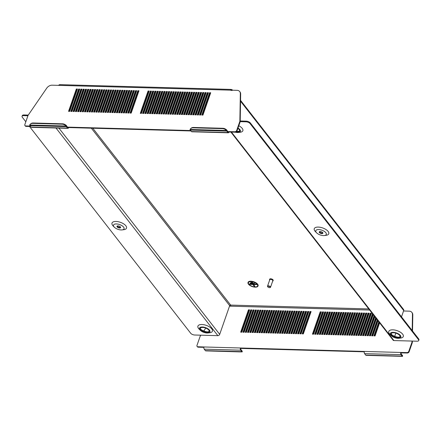 <?xml version="1.0" encoding="UTF-8"?>
<svg xmlns="http://www.w3.org/2000/svg" width="441" height="441" viewBox="0 0 441 441"><rect width="100%" height="100%" fill="white"/><g stroke="black" fill="none" stroke-linecap="round" stroke-linejoin="round"><path stroke-width="0.66" d="M400.136 336.533A4.774 2.161 19.2 0 1 397.81 337.222A4.774 2.161 19.2 0 1 391.244 333.435M397.578 337.894A4.774 2.161 19.2 0 1 392.859 336.406A4.774 2.161 19.2 0 1 391.062 333.749A4.774 2.161 19.2 0 1 393.565 332.746A4.774 2.161 19.2 0 1 398.284 334.234A4.774 2.161 19.2 0 1 400.081 336.891A4.774 2.161 19.2 0 1 397.578 337.894M398.234 337.222A7.425 3.363 19.2 0 1 392.303 335.154M393.234 332.321A5.568 2.519 19.2 0 1 400.075 335.132A5.568 2.519 19.2 0 1 398.885 338.28A5.568 2.519 19.2 0 1 397.914 338.324A5.568 2.519 19.2 0 1 391.139 335.584A5.568 2.519 19.2 0 1 393.234 332.321M391.139 335.584L389.916 334.344A7.69 3.484 19.2 0 1 392.81 329.835A7.69 3.484 19.2 0 1 402.258 333.716A7.69 3.484 19.2 0 1 400.61 338.071L398.885 338.28M319.493 231.657A1.935 0.876 -160.8 0 0 322.095 232.947A1.935 0.876 -160.8 0 0 322.84 232.82M321.864 233.62A1.935 0.876 -160.8 0 0 322.878 233.212A1.935 0.876 -160.8 0 0 322.151 232.131A1.935 0.876 -160.8 0 0 320.238 231.531A1.935 0.876 -160.8 0 0 319.218 231.938A1.935 0.876 -160.8 0 0 319.951 233.013A1.935 0.876 -160.8 0 0 321.864 233.62M318.711 229.574A5.568 2.519 -160.8 0 0 316.616 232.837A5.568 2.519 -160.8 0 0 323.391 235.577A5.568 2.519 -160.8 0 0 324.356 235.533A5.568 2.519 -160.8 0 0 325.552 232.385A5.568 2.519 -160.8 0 0 318.711 229.574M316.616 232.837L315.392 231.597A7.69 3.484 19.2 0 1 318.286 227.087A7.69 3.484 19.2 0 1 327.735 230.968A7.69 3.484 19.2 0 1 326.086 235.323L324.356 235.533M236.756 131.368A4.774 2.161 -160.8 0 0 237.374 131.412A4.774 2.161 -160.8 0 0 239.7 130.723M236.051 131.975A4.774 2.161 -160.8 0 0 237.142 132.085A4.774 2.161 -160.8 0 0 239.645 131.082A4.774 2.161 -160.8 0 0 237.87 128.436M235.301 132.19A5.568 2.519 -160.8 0 0 237.473 132.509A5.568 2.519 -160.8 0 0 238.443 132.471A5.568 2.519 -160.8 0 0 237.997 128.061M200.368 328.121A4.774 2.161 -160.8 0 0 206.939 331.908A4.774 2.161 -160.8 0 0 209.26 331.219M202.695 327.431A4.774 2.161 -160.8 0 0 200.192 328.435A4.774 2.161 -160.8 0 0 201.989 331.092A4.774 2.161 -160.8 0 0 206.702 332.58A4.774 2.161 -160.8 0 0 209.205 331.577A4.774 2.161 -160.8 0 0 207.408 328.92A4.774 2.161 -160.8 0 0 202.695 327.431M207.364 331.908A7.425 3.363 19.2 0 1 201.432 329.84M207.038 333.005A5.568 2.519 -160.8 0 0 208.009 332.966A5.568 2.519 -160.8 0 0 209.199 329.813A5.568 2.519 -160.8 0 0 202.358 327.007A5.568 2.519 -160.8 0 0 200.264 330.27A5.568 2.519 -160.8 0 0 207.038 333.005M200.264 330.27L199.045 329.03A7.69 3.484 19.2 0 1 201.934 324.521A7.69 3.484 19.2 0 1 211.382 328.402A7.69 3.484 19.2 0 1 209.734 332.757L208.009 332.966M120.575 227.192A1.935 0.876 19.2 0 1 119.831 227.313A1.935 0.876 19.2 0 1 117.229 226.024M117.973 225.897A1.935 0.876 19.2 0 1 119.886 226.503A1.935 0.876 19.2 0 1 120.614 227.578A1.935 0.876 19.2 0 1 119.599 227.986A1.935 0.876 19.2 0 1 117.686 227.385A1.935 0.876 19.2 0 1 116.959 226.305A1.935 0.876 19.2 0 1 117.973 225.897M121.126 229.943A5.568 2.519 19.2 0 1 114.351 227.209A5.568 2.519 19.2 0 1 116.446 223.94A5.568 2.519 19.2 0 1 123.287 226.751A5.568 2.519 19.2 0 1 122.096 229.904A5.568 2.519 19.2 0 1 121.126 229.943M114.351 227.209L113.133 225.968A7.69 3.484 19.2 0 1 116.022 221.459A7.69 3.484 19.2 0 1 125.47 225.34A7.69 3.484 19.2 0 1 123.822 229.689L122.096 229.904M226.977 130.42L228.113 131.881A0.794 0.408 91.6 0 0 228.322 132.008A0.794 0.408 91.6 0 0 228.681 131.639L229.017 132.068A1.593 0.816 91.6 0 1 228.3 132.802A1.593 0.816 91.6 0 1 227.881 132.548L191.438 131.534L190.297 130.078A1.593 0.816 -88.4 0 1 190.027 129.472A5.303 4.019 -134.7 0 1 190.556 128.766A5.303 4.019 -134.7 0 1 193.136 127.829L222.512 128.645L222.881 128.281A5.303 4.019 45.3 0 1 226.839 130.117A0.794 0.408 91.6 0 0 226.977 130.42M226.839 130.117L226.47 130.486A1.593 0.816 91.6 0 0 226.746 131.093L227.881 132.548M33.152 122.995L32.783 123.364A5.303 4.019 -134.7 0 0 30.203 124.301L30.572 123.938A5.303 4.019 45.3 0 1 33.152 122.995L62.528 123.816A5.303 4.019 45.3 0 1 66.486 125.652A0.794 0.408 91.6 0 0 66.624 125.955L67.76 127.416A0.794 0.408 91.6 0 0 67.969 127.543A0.794 0.408 91.6 0 0 68.327 127.173L68.675 127.559L190.992 130.966M66.486 125.652L66.117 126.021A1.593 0.816 91.6 0 0 66.393 126.628L67.528 128.083A1.593 0.816 91.6 0 0 67.947 128.337A1.593 0.816 91.6 0 0 68.664 127.603L68.675 127.559M67.947 128.337L31.504 127.322A1.593 0.816 -88.4 0 1 31.085 127.069L29.944 125.613A1.593 0.816 -88.4 0 1 29.674 125.007A5.303 4.019 -134.7 0 1 30.203 124.301M143.055 113.425L150.684 91.508L151.346 91.524M140.778 113.359L148.408 91.441L149.069 91.463M145.332 113.486L152.966 91.568L153.622 91.59M147.608 113.552L155.243 91.634L155.899 91.651M149.885 113.613L157.52 91.695L158.181 91.717M152.167 113.679L159.796 91.761L160.458 91.778M154.444 113.739L162.073 91.822L162.735 91.844M156.72 113.806L164.35 91.888L165.011 91.904M158.997 113.866L166.632 91.949L167.288 91.971M161.274 113.932L168.909 92.015L169.57 92.031M163.556 113.993L171.185 92.081L171.847 92.097M165.833 114.059L173.462 92.141L174.123 92.158M168.109 114.12L175.739 92.208L176.4 92.224M170.386 114.186L178.021 92.268L178.677 92.285M172.663 114.247L180.297 92.334L180.959 92.351M174.939 114.313L182.574 92.395L183.236 92.412M177.221 114.373L184.851 92.461L185.512 92.478M179.498 114.439L187.127 92.522L187.789 92.538M181.775 114.5L189.41 92.588L190.065 92.604M184.051 114.566L191.686 92.649L192.348 92.665M186.328 114.627L193.963 92.715L194.624 92.731M188.61 114.693L196.239 92.775L196.901 92.792M190.887 114.759L198.516 92.842L199.178 92.858M193.164 114.82L200.798 92.902L201.454 92.919M195.44 114.886L203.075 92.968L203.736 92.985M197.717 114.947L205.352 93.029L206.013 93.045M199.999 115.013L207.628 93.095L208.29 93.112M202.276 115.073L209.905 93.156L210.566 93.172M77.318 89.462L76.657 89.446L69.028 111.364M79.595 89.529L78.939 89.512L71.304 111.424M81.877 89.589L81.216 89.573L73.581 111.49M84.154 89.655L83.492 89.639L75.858 111.551M86.43 89.716L85.769 89.699L78.14 111.617M88.707 89.782L88.046 89.766L80.416 111.678M90.984 89.843L90.328 89.826L82.693 111.744M93.266 89.909L92.604 89.892L84.97 111.81M95.543 89.97L94.881 89.953L87.246 111.871M97.819 90.036L97.158 90.019L89.529 111.937M100.096 90.096L99.434 90.08L91.805 111.997M102.373 90.162L101.717 90.146L94.082 112.064M104.655 90.223L103.993 90.207L96.359 112.124M106.931 90.289L106.27 90.273L98.635 112.19M109.208 90.35L108.547 90.333L100.917 112.251M111.485 90.416L110.823 90.399L103.194 112.317M113.761 90.477L113.105 90.46L105.471 112.378M116.038 90.543L115.382 90.526L107.747 112.444M118.32 90.603L117.659 90.587L110.024 112.505M120.597 90.67L119.935 90.653L112.306 112.571M122.874 90.73L122.212 90.714L114.583 112.631M125.15 90.796L124.494 90.78L116.859 112.698M127.427 90.857L126.771 90.84L119.136 112.758M129.709 90.923L129.048 90.907L121.413 112.824M131.986 90.984L131.324 90.967L123.695 112.885M134.262 91.05L133.601 91.033L125.972 112.951M136.539 91.116L135.883 91.094L128.248 113.012M138.816 91.177L138.16 91.16L130.525 113.078M30.638 126.501L26.085 126.374A1.593 1.163 142.1 0 1 25.297 126.01L24.961 125.58A1.593 1.163 -37.9 0 0 25.749 125.944L26.085 126.374M239.7 91.541L240.036 91.971A5.303 3.875 142.1 0 1 240.665 93.972L240.328 93.542A5.303 3.875 -37.9 0 0 239.7 91.541A5.303 3.875 -37.9 0 0 237.076 90.339L230.593 90.157A1.593 0.816 91.6 0 1 230.715 89.87L230.99 90.444M237.015 130.894A1.593 1.163 142.1 0 1 235.18 132.195L234.844 131.765A1.593 1.163 -37.9 0 0 236.679 130.464L237.015 130.894L240.202 121.738L240.665 93.972M235.18 132.195L229.028 132.024M128.91 113.028L136.688 90.697L135.547 90.664L127.769 113.001L128.91 113.028M124.351 112.902L132.129 90.57L130.994 90.537L123.215 112.874L124.351 112.902M119.798 112.775L127.576 90.444L126.435 90.411L118.657 112.747L119.798 112.775M115.244 112.648L123.017 90.317L121.881 90.284L114.103 112.62L115.244 112.648M110.685 112.521L118.464 90.19L117.323 90.157L109.55 112.494L110.685 112.521M106.132 112.394L113.91 90.063L112.769 90.03L104.991 112.367L106.132 112.394M101.573 112.268L109.351 89.936L108.216 89.903L100.438 112.24L101.573 112.268M97.02 112.141L104.798 89.81L103.657 89.777L95.879 112.113L97.02 112.141M92.467 112.014L100.239 89.683L99.104 89.65L91.326 111.986L92.467 112.014M87.908 111.887L95.686 89.556L94.545 89.523L86.772 111.86L87.908 111.887M83.355 111.76L91.133 89.429L89.992 89.396L82.213 111.733L83.355 111.76M78.796 111.634L86.574 89.303L85.438 89.269L77.66 111.606L78.796 111.634M74.242 111.507L82.02 89.176L80.879 89.143L73.101 111.479L74.242 111.507M69.689 111.38L77.462 89.049L76.326 89.016L68.548 111.353L69.689 111.38M142.575 113.409L150.353 91.078L151.489 91.111L143.711 113.442L142.575 113.409M141.434 113.381L140.299 113.348L148.071 91.017L149.212 91.044L141.434 113.381M152.63 91.144L153.766 91.171L145.993 113.508L144.852 113.475L152.63 91.144L152.966 91.568M154.907 91.204L156.048 91.237L148.27 113.569L147.129 113.535L154.907 91.204L155.243 91.634M157.183 91.27L158.325 91.298L150.546 113.635L149.405 113.602L157.183 91.27L157.52 91.695M159.46 91.331L160.601 91.364L152.823 113.695L151.687 113.662L159.46 91.331L159.796 91.761M161.742 91.397L162.878 91.425L155.1 113.761L153.964 113.728L161.742 91.397L162.073 91.822M164.019 91.458L165.155 91.491L157.382 113.822L156.241 113.795L164.019 91.458L164.35 91.888M166.296 91.524L167.437 91.552L159.659 113.888L158.517 113.855L166.296 91.524L166.632 91.949M168.572 91.585L169.713 91.618L161.935 113.949L160.794 113.921L168.572 91.585L168.909 92.015M170.849 91.651L171.99 91.678L164.212 114.015L163.076 113.982L170.849 91.651L171.185 92.081M173.131 91.711L174.267 91.745L166.489 114.076L165.353 114.048L173.131 91.711L173.462 92.141M175.408 91.778L176.543 91.805L168.771 114.142L167.63 114.109L175.408 91.778L175.739 92.208M177.684 91.838L178.826 91.871L171.047 114.202L169.906 114.175L177.684 91.838L178.021 92.268M179.961 91.904L181.102 91.937L173.324 114.269L172.183 114.236L179.961 91.904L180.297 92.334M182.238 91.965L183.379 91.998L175.601 114.329L174.465 114.302L182.238 91.965L182.574 92.395M184.52 92.031L185.655 92.064L177.877 114.395L176.742 114.362L184.52 92.031L184.851 92.461M186.797 92.092L187.932 92.125L180.16 114.456L179.018 114.428L186.797 92.092L187.127 92.522M189.073 92.158L190.214 92.191L182.436 114.522L181.295 114.489L189.073 92.158L189.41 92.588M191.35 92.219L192.491 92.252L184.713 114.583L183.572 114.555L191.35 92.219L191.686 92.649M193.627 92.285L194.768 92.318L186.99 114.649L185.854 114.616L193.627 92.285L193.963 92.715M195.909 92.345L197.044 92.378L189.266 114.71L188.131 114.682L195.909 92.345L196.239 92.775M198.185 92.412L199.321 92.445L191.548 114.776L190.407 114.743L198.185 92.412L198.516 92.842M200.462 92.472L201.603 92.505L193.825 114.836L192.684 114.809L200.462 92.472L200.798 92.902M202.739 92.538L203.88 92.571L196.102 114.903L194.961 114.869L202.739 92.538L203.075 92.968M205.015 92.599L206.156 92.632L198.378 114.963L197.243 114.936L205.015 92.599L205.352 93.029M207.298 92.665L208.433 92.698L200.655 115.029L199.519 114.996L207.298 92.665L207.628 93.095M209.574 92.726L210.71 92.759L202.937 115.09L201.796 115.062L209.574 92.726L209.905 93.156M71.966 111.446L79.744 89.115L78.603 89.082L70.825 111.413L71.966 111.446M76.519 111.573L84.297 89.242L83.156 89.209L75.383 111.54L76.519 111.573M81.078 111.7L88.85 89.369L87.715 89.336L79.937 111.667L81.078 111.7M85.631 111.827L93.409 89.495L92.268 89.462L84.49 111.794L85.631 111.827M90.184 111.953L97.963 89.622L96.827 89.589L89.049 111.92L90.184 111.953M94.743 112.08L102.521 89.749L101.38 89.716L93.602 112.047L94.743 112.08M99.297 112.207L107.075 89.876L105.934 89.843L98.161 112.174L99.297 112.207M103.856 112.334L111.628 90.003L110.493 89.97L102.714 112.301L103.856 112.334M108.409 112.461L116.187 90.129L115.046 90.096L107.268 112.427L108.409 112.461M112.962 112.587L120.74 90.256L119.605 90.223L111.827 112.554L112.962 112.587M117.521 112.714L125.299 90.383L124.158 90.35L116.38 112.681L117.521 112.714M122.074 112.841L129.852 90.51L128.711 90.477L120.939 112.808L122.074 112.841M126.628 112.968L134.406 90.637L133.27 90.603L125.492 112.935L126.628 112.968M131.186 113.094L138.965 90.763L137.824 90.73L130.045 113.061L131.186 113.094M234.844 131.765L228.697 131.594M236.679 130.464L239.865 121.308L240.328 93.542M24.961 125.58A1.593 1.163 -37.9 0 1 24.85 124.566L28.037 115.41L46.735 88.15A5.303 3.875 -37.9 0 1 52.143 85.185L58.62 85.367A1.593 0.816 -88.4 0 1 58.747 85.085L59.662 84.782M30.302 126.071L25.749 125.944M190.655 130.536L68.344 127.129M364.277 351.813L240.797 348.418A0.794 0.408 91.6 0 0 240.896 349.52L242.032 350.975A0.794 0.408 91.6 0 0 242.23 351.102L242.197 351.896L239.661 351.885L205.754 350.882A1.593 0.816 -88.4 0 1 205.357 350.628L204.222 349.173A1.593 0.816 -88.4 0 1 204.018 346.973L364.371 351.438A1.593 0.816 -88.4 0 0 364.575 353.638L365.71 355.093L402.153 356.113L401.018 354.652A1.593 0.816 91.6 0 1 400.814 352.458L406.982 352.585A1.593 1.163 -37.9 0 0 408.813 351.279L412.004 342.122L412.021 341.069M402.153 356.113A1.593 0.816 91.6 0 0 402.55 356.361L402.583 355.567A0.794 0.408 91.6 0 1 402.385 355.44L401.249 353.985A0.794 0.408 91.6 0 1 401.15 352.883L407.313 353.009L406.982 352.585M205.357 350.628L241.8 351.648L240.665 350.187A1.593 0.816 91.6 0 1 240.461 347.993M301.043 333.848L308.821 311.517L307.68 311.484L299.908 333.815L301.043 333.848M296.49 333.721L304.268 311.39L303.127 311.357L295.349 333.688L296.49 333.721M291.931 333.594L299.709 311.263L298.574 311.23L290.795 333.561L291.931 333.594M287.378 333.468L295.156 311.137L294.015 311.103L286.237 333.435L287.378 333.468M282.824 333.341L290.597 311.01L289.461 310.977L281.683 333.308L282.824 333.341M278.265 333.214L286.044 310.883L284.903 310.85L277.13 333.181L278.265 333.214M273.712 333.087L281.49 310.756L280.349 310.723L272.571 333.054L273.712 333.087M269.153 332.961L276.931 310.629L275.796 310.596L268.018 332.927L269.153 332.961M264.6 332.834L272.378 310.503L271.237 310.47L263.459 332.801L264.6 332.834M260.047 332.707L267.819 310.376L266.684 310.343L258.906 332.674L260.047 332.707M255.488 332.58L263.266 310.249L262.125 310.216L254.352 332.547L255.488 332.58M250.935 332.453L258.713 310.122L257.572 310.089L249.793 332.42L250.935 332.453M246.376 332.327L254.154 309.995L253.018 309.962L245.24 332.293L246.376 332.327M241.822 332.2L249.6 309.869L248.459 309.836L240.681 332.167L241.822 332.2M315.85 334.261L314.709 334.228L322.487 311.897L323.628 311.925L315.85 334.261M313.573 334.195L312.432 334.168L320.21 311.831L321.351 311.864L313.573 334.195M316.985 334.295L324.763 311.958L325.905 311.991L318.126 334.322L316.985 334.295M319.267 334.355L327.046 312.024L328.181 312.052L320.403 334.388L319.267 334.355M321.544 334.421L329.322 312.085L330.458 312.118L322.68 334.449L321.544 334.421M323.821 334.482L331.599 312.151L332.735 312.178L324.962 334.515L323.821 334.482M326.097 334.548L333.876 312.211L335.017 312.245L327.239 334.576L326.097 334.548M328.374 334.609L336.152 312.278L337.293 312.305L329.515 334.642L328.374 334.609M330.656 334.675L338.429 312.338L339.57 312.371L331.792 334.702L330.656 334.675M332.933 334.736L340.711 312.404L341.847 312.437L334.069 334.769L332.933 334.736M335.21 334.802L342.988 312.465L344.123 312.498L336.351 334.829L335.21 334.802M337.486 334.862L345.264 312.531L346.406 312.564L338.627 334.895L337.486 334.862M339.763 334.928L347.541 312.592L348.682 312.625L340.904 334.956L339.763 334.928M342.045 334.989L349.818 312.658L350.959 312.691L343.181 335.022L342.045 334.989M344.322 335.055L352.1 312.719L353.235 312.752L345.457 335.083L344.322 335.055M346.598 335.116L354.377 312.785L355.512 312.818L347.74 335.149L346.598 335.116M348.875 335.182L356.653 312.845L357.794 312.878L350.016 335.21L348.875 335.182M351.152 335.243L358.93 312.912L360.071 312.945L352.293 335.276L351.152 335.243M353.434 335.309L361.207 312.972L362.348 313.005L354.57 335.336L353.434 335.309M355.711 335.369L363.489 313.038L364.624 313.071L356.846 335.403L355.711 335.369M357.987 335.436L365.765 313.099L366.901 313.132L359.128 335.463L357.987 335.436M360.264 335.496L368.042 313.165L369.183 313.198L361.405 335.529L360.264 335.496M362.541 335.562L370.319 313.226L371.46 313.259L363.682 335.59L362.541 335.562M373.257 314.698L365.958 335.656L364.823 335.623L372.463 313.678M374.85 316.737L368.235 335.717L367.099 335.689L374.051 315.717M376.438 318.777L370.517 335.783L369.376 335.75L375.644 317.757M378.025 320.816L372.794 335.844L371.653 335.816L377.231 319.797M379.618 322.856L375.07 335.91L373.929 335.877L378.825 321.836M244.099 332.26L251.877 309.929L250.736 309.896L242.963 332.233L244.099 332.26M248.658 332.387L256.43 310.056L255.295 310.023L247.517 332.36L248.658 332.387M253.211 332.514L260.989 310.183L259.848 310.15L252.07 332.486L253.211 332.514M257.764 332.641L265.543 310.31L264.407 310.277L256.629 332.613L257.764 332.641M262.323 332.768L270.101 310.436L268.96 310.403L261.182 332.74L262.323 332.768M266.877 332.894L274.655 310.563L273.514 310.53L265.741 332.867L266.877 332.894M271.435 333.021L279.208 310.69L278.073 310.657L270.294 332.994L271.435 333.021M275.989 333.148L283.767 310.817L282.626 310.784L274.848 333.12L275.989 333.148M280.542 333.275L288.32 310.944L287.185 310.911L279.407 333.247L280.542 333.275M285.101 333.402L292.879 311.07L291.738 311.037L283.96 333.374L285.101 333.402M289.654 333.528L297.432 311.197L296.291 311.164L288.519 333.501L289.654 333.528M294.213 333.655L301.986 311.324L300.85 311.291L293.072 333.628L294.213 333.655M298.766 333.782L306.545 311.451L305.404 311.418L297.625 333.754L298.766 333.782M303.32 333.909L311.098 311.578L309.962 311.544L302.184 333.881L303.32 333.909M412.197 330.585L412.467 314.361A5.303 3.875 -37.9 0 0 411.839 312.36A5.303 3.875 -37.9 0 0 409.209 311.153L403.537 310.993M229.518 306.148L369.635 310.051M205.754 328.093L203.77 330.982M200.887 335.188L200.175 336.224L196.984 345.38A1.593 1.163 -37.9 0 0 197.094 346.4A1.593 1.163 -37.9 0 0 197.882 346.758L204.018 346.973M315.188 334.239L322.823 312.322L323.479 312.344M312.912 334.179L320.546 312.261L321.202 312.278M317.465 334.306L325.1 312.388L325.761 312.404M319.747 334.366L327.376 312.454L328.038 312.471M322.024 334.432L329.653 312.515L330.315 312.531M324.3 334.493L331.935 312.581L332.591 312.597M326.577 334.559L334.212 312.641L334.868 312.658M328.854 334.62L336.489 312.708L337.15 312.724M331.136 334.686L338.765 312.768L339.427 312.785M333.413 334.747L341.042 312.834L341.703 312.851M335.689 334.813L343.324 312.895L343.98 312.912M337.966 334.873L345.601 312.961L346.257 312.978M340.243 334.94L347.877 313.022L348.539 313.038M342.525 335L350.154 313.088L350.815 313.104M344.801 335.066L352.431 313.149L353.092 313.165M347.078 335.132L354.707 313.215L355.369 313.231M349.355 335.193L356.99 313.275L357.645 313.292M351.631 335.259L359.266 313.342L359.928 313.358M353.914 335.32L361.543 313.402L362.204 313.419M356.19 335.386L363.819 313.468L364.481 313.485M358.467 335.447L366.096 313.529L366.758 313.545M360.744 335.513L368.378 313.595L369.034 313.612M363.02 335.573L370.655 313.656L371.316 313.672M365.297 335.64L372.799 314.108M367.579 335.7L374.387 316.147M369.856 335.766L375.975 318.187M372.132 335.827L377.568 320.221M374.409 335.893L379.155 322.261M249.457 310.282L248.796 310.266L241.161 332.183M251.734 310.343L251.072 310.326L243.438 332.244M254.01 310.409L253.349 310.392L245.72 332.31M256.287 310.47L255.626 310.453L247.996 332.371M258.564 310.536L257.908 310.519L250.273 332.437M260.846 310.596L260.184 310.58L252.55 332.497M263.123 310.662L262.461 310.646L254.826 332.564M265.399 310.723L264.738 310.707L257.109 332.624M267.676 310.789L267.014 310.773L259.385 332.69M269.953 310.85L269.297 310.833L261.662 332.751M272.235 310.916L271.573 310.899L263.939 332.817M274.511 310.977L273.85 310.96L266.215 332.878M276.788 311.043L276.127 311.026L268.497 332.944M279.065 311.103L278.403 311.087L270.774 333.005M281.341 311.17L280.685 311.153L273.051 333.071M283.624 311.23L282.962 311.214L275.327 333.131M285.9 311.296L285.239 311.28L277.604 333.198M288.177 311.357L287.515 311.34L279.886 333.258M290.454 311.423L289.792 311.407L282.163 333.324M292.73 311.489L292.074 311.467L284.439 333.385M295.012 311.55L294.351 311.533L286.716 333.451M297.289 311.616L296.628 311.594L288.993 333.512M299.566 311.677L298.904 311.66L291.275 333.578M301.842 311.743L301.181 311.721L293.552 333.639M304.119 311.804L303.463 311.787L295.828 333.705M306.396 311.87L305.74 311.848L298.105 333.765M308.678 311.93L308.016 311.914L300.382 333.831M310.955 311.996L310.293 311.974L302.664 333.892M197.882 346.758L198.218 347.188L203.924 347.348M198.218 347.188A1.593 1.163 142.1 0 1 197.43 346.824L197.094 346.4M411.839 312.36L412.17 312.79A5.303 3.875 142.1 0 1 412.804 314.791L412.467 314.361M408.813 351.279L409.149 351.709L412.335 342.552L412.363 341.075M412.528 331.015L412.804 314.791M409.149 351.709A1.593 1.163 142.1 0 1 407.313 353.009M401.167 352.839L400.83 352.409M240.814 348.373L240.477 347.943M370.319 313.226L370.655 313.656M368.042 313.165L368.378 313.595M365.765 313.099L366.096 313.529M363.489 313.038L363.819 313.468M361.207 312.972L361.543 313.402M358.93 312.912L359.266 313.342M356.653 312.845L356.99 313.275M354.377 312.785L354.707 313.215M352.1 312.719L352.431 313.149M349.818 312.658L350.154 313.088M347.541 312.592L347.877 313.022M345.264 312.531L345.601 312.961M342.988 312.465L343.324 312.895M340.711 312.404L341.042 312.834M338.429 312.338L338.765 312.768M336.152 312.278L336.489 312.708M333.876 312.211L334.212 312.641M331.599 312.151L331.935 312.581M329.322 312.085L329.653 312.515M327.046 312.024L327.376 312.454M324.763 311.958L325.1 312.388M403.509 309.4A1.593 1.163 142.1 0 1 403.592 309.494A1.593 1.163 142.1 0 1 403.702 310.514L401.497 316.858M395.825 333.131L394.717 336.323M58.89 128.083L219.695 334.361L229.684 305.663A0.794 0.579 142.1 0 1 230.163 305.128L230.538 305.095A0.794 0.579 142.1 0 1 230.66 305.084A0.794 0.408 -88.4 0 1 230.698 305.15L230.803 306.021A0.794 0.408 -88.4 0 1 230.759 306.186M231.553 90.184L231.729 89.672A1.593 0.816 91.6 0 0 231.635 89.573L231.101 89.418L230.715 89.87M231.635 89.573L231.448 90.289M232.572 90.107L232.655 90.212A1.593 1.163 -37.9 0 0 232.572 90.107A1.593 1.163 -37.9 0 0 232.484 90.014L231.955 89.699L231.608 90.355M232.484 90.014L231.9 90.548M412.004 342.122L412.335 342.552M240.202 121.738L239.865 121.308M219.695 334.361A1.593 1.163 142.1 0 1 217.86 335.662L194.74 335.017A3.181 1.439 -160.8 0 1 190.672 333.225L29.492 126.468M28.263 115.079L23.952 114.958L23.72 115.63A3.181 1.439 -160.8 0 0 22.05 116.297A3.181 1.439 -160.8 0 0 22.32 117.267L25.826 121.76M27.921 115.746L23.72 115.63M22.05 116.297L22.282 115.63A3.181 1.439 19.2 0 1 23.952 114.958M250.097 123.612A3.181 1.439 -160.8 0 0 246.028 121.821L246.26 121.148A3.181 1.439 19.2 0 1 250.328 122.94L250.097 123.612L418.443 339.57A3.181 1.439 -160.8 0 1 418.718 340.54A3.181 1.439 -160.8 0 1 417.048 341.207L393.929 340.562A1.593 1.163 142.1 0 1 393.14 340.204L230.897 132.074M246.028 121.821L240.202 121.655M246.26 121.148L240.213 120.983M238.802 125.757A7.69 3.484 19.2 0 1 240.174 132.261L238.443 132.471M418.443 339.57L418.68 338.897L250.328 122.94M418.68 338.897A3.181 1.439 19.2 0 1 418.95 339.868L418.718 340.54M236.839 131.253A7.425 3.363 -160.8 0 0 237.798 131.412M148.071 91.017L148.408 91.441M320.21 311.831L320.546 312.261M322.487 311.897L322.823 312.322M150.353 91.078L150.684 91.508M76.326 89.016L76.657 89.446M78.603 89.082L78.939 89.512M80.879 89.143L81.216 89.573M83.156 89.209L83.492 89.639M85.438 89.269L85.769 89.699M87.715 89.336L88.046 89.766M89.992 89.396L90.328 89.826M92.268 89.462L92.604 89.892M94.545 89.523L94.881 89.953M96.827 89.589L97.158 90.019M99.104 89.65L99.434 90.08M101.38 89.716L101.717 90.146M103.657 89.777L103.993 90.207M105.934 89.843L106.27 90.273M108.216 89.903L108.547 90.333M110.493 89.97L110.823 90.399M112.769 90.03L113.105 90.46M115.046 90.096L115.382 90.526M117.323 90.157L117.659 90.587M119.605 90.223L119.935 90.653M121.881 90.284L122.212 90.714M124.158 90.35L124.494 90.78M126.435 90.411L126.771 90.84M128.711 90.477L129.048 90.907M130.994 90.537L131.324 90.967M133.27 90.603L133.601 91.033M135.547 90.664L135.883 91.094M137.824 90.73L138.16 91.16M248.459 309.836L248.796 310.266M250.736 309.896L251.072 310.326M253.018 309.962L253.349 310.392M255.295 310.023L255.626 310.453M257.572 310.089L257.908 310.519M259.848 310.15L260.184 310.58M262.125 310.216L262.461 310.646M264.407 310.277L264.738 310.707M266.684 310.343L267.014 310.773M268.96 310.403L269.297 310.833M271.237 310.47L271.573 310.899M273.514 310.53L273.85 310.96M275.796 310.596L276.127 311.026M278.073 310.657L278.403 311.087M280.349 310.723L280.685 311.153M282.626 310.784L282.962 311.214M284.903 310.85L285.239 311.28M287.185 310.911L287.515 311.34M289.461 310.977L289.792 311.407M291.738 311.037L292.074 311.467M294.015 311.103L294.351 311.533M296.291 311.164L296.628 311.594M298.574 311.23L298.904 311.66M300.85 311.291L301.181 311.721M303.127 311.357L303.463 311.787M305.404 311.418L305.74 311.848M307.68 311.484L308.016 311.914M309.962 311.544L310.293 311.974M241.8 351.648A1.593 0.816 91.6 0 0 242.197 351.896L205.754 350.882M366.107 355.347L402.55 356.361L366.107 355.347A1.593 0.816 -88.4 0 1 365.71 355.093M228.3 132.802L191.857 131.787A1.593 0.816 -88.4 0 1 191.438 131.534M29.674 125.007L66.117 126.021A5.303 4.019 -134.7 0 0 62.159 124.18L62.528 123.816M32.783 123.364L62.159 124.18M190.027 129.472L226.47 130.486A5.303 4.019 -134.7 0 0 222.512 128.645M190.556 128.766L190.925 128.403A5.303 4.019 45.3 0 1 193.505 127.46L222.881 128.281M269.512 287.659A1.329 0.601 -160.8 0 0 269.931 287.604A1.329 0.601 -160.8 0 0 269.947 286.821A1.329 0.601 -160.8 0 0 268.398 286.226A1.329 0.601 -160.8 0 0 267.775 286.854A1.329 0.601 -160.8 0 0 269.512 287.659M267.715 286.738A1.593 0.722 19.2 0 1 267.615 286.611A1.593 0.722 19.2 0 1 267.527 286.192A1.593 0.722 19.2 0 1 268.36 285.862A1.593 0.722 19.2 0 1 269.936 286.358A1.593 0.722 19.2 0 1 270.531 287.24A1.593 0.722 19.2 0 1 270.206 287.515A1.593 0.722 19.2 0 1 270.052 287.554M272.648 281.176A1.858 0.838 -160.8 0 0 273.04 280.851L273.194 280.404A1.858 0.838 -160.8 0 0 272.494 279.374A1.858 0.838 -160.8 0 0 270.664 278.795A1.858 0.838 -160.8 0 0 269.688 279.186L269.534 279.633A1.858 0.838 -160.8 0 0 269.638 280.129M273.04 280.851A1.858 0.838 -160.8 0 0 272.34 279.82A1.858 0.838 -160.8 0 0 270.504 279.241A1.858 0.838 -160.8 0 0 269.534 279.633M270.531 287.24L272.792 280.763A1.593 0.722 -160.8 0 0 272.191 279.881A1.593 0.722 -160.8 0 0 270.62 279.385A1.593 0.722 -160.8 0 0 269.782 279.721L267.527 286.192M203.714 110.939A4.879 2.211 -160.8 0 0 204.249 111.319M205.572 107.516A5.143 2.332 -160.8 0 0 204.922 107.466M203.218 107.681A5.143 2.332 -160.8 0 0 202.336 108.288M202.149 108.833A5.143 2.332 -160.8 0 0 202.458 109.853M202.165 108.789A5.143 2.332 -160.8 0 0 202.474 109.803M203.637 111.165A5.303 2.403 -160.8 0 0 204.177 111.523M205.6 107.439A5.303 2.403 -160.8 0 0 204.955 107.384M203.262 107.549A5.303 2.403 -160.8 0 0 202.458 107.946M202.028 109.175A5.303 2.403 -160.8 0 0 202.413 109.985M205.677 107.213A5.303 2.403 -160.8 0 0 205.032 107.157M203.34 107.323A5.303 2.403 -160.8 0 0 202.535 107.72M203.665 111.082A5.143 2.332 -160.8 0 0 204.205 111.446M203.681 111.038A5.143 2.332 -160.8 0 0 204.222 111.402M205.545 107.598A4.879 2.211 -160.8 0 0 204.889 107.56M203.141 107.891A4.879 2.211 -160.8 0 0 202.474 108.591A4.879 2.211 -160.8 0 0 202.463 108.613M205.528 107.643A4.879 2.211 -160.8 0 0 204.878 107.604M203.13 107.935A4.879 2.211 -160.8 0 0 202.458 108.635A4.879 2.211 -160.8 0 0 202.546 109.6M203.935 110.3L204.596 110.322M204.85 108.414L205.137 108.767M204.288 109.296L204.867 109.544M204.718 109.974L204.056 109.958M203.918 110.344L204.58 110.366M205.258 108.425L204.795 108.414L205.126 108.767M204.988 109.203L204.326 109.181M204.271 109.34L204.85 109.589M257.627 285.878A4.879 2.211 -160.8 0 0 257.638 285.851A4.879 2.211 -160.8 0 0 257.219 284.368A4.879 2.211 -160.8 0 0 252.335 281.777A4.879 2.211 -160.8 0 0 248.421 282.642A4.879 2.211 -160.8 0 0 248.41 282.664L248.404 282.687A4.879 2.211 -160.8 0 0 248.823 284.175A4.879 2.211 -160.8 0 0 253.707 286.766A4.879 2.211 -160.8 0 0 257.621 285.9A4.879 2.211 -160.8 0 0 257.202 284.412A4.879 2.211 -160.8 0 0 252.318 281.821A4.879 2.211 -160.8 0 0 248.404 282.687M257.428 284.417A5.143 2.332 -160.8 0 0 252.28 281.683A5.143 2.332 -160.8 0 0 248.151 282.598A5.143 2.332 -160.8 0 0 248.592 284.169A5.143 2.332 -160.8 0 0 253.746 286.898A5.143 2.332 -160.8 0 0 257.869 285.983A5.143 2.332 -160.8 0 0 257.428 284.417M248.162 282.576A5.143 2.332 -160.8 0 0 248.608 284.125A5.143 2.332 -160.8 0 0 253.735 286.848A5.143 2.332 -160.8 0 0 257.88 285.961M248.454 284.164A5.303 2.403 -160.8 0 0 253.768 286.981A5.303 2.403 -160.8 0 0 258.024 286.038A5.303 2.403 -160.8 0 0 257.566 284.417A5.303 2.403 -160.8 0 0 252.258 281.606A5.303 2.403 -160.8 0 0 248.002 282.549A5.303 2.403 -160.8 0 0 248.454 284.164M258.057 285.922A5.303 2.403 -160.8 0 0 258.101 285.812A5.303 2.403 -160.8 0 0 257.643 284.197A5.303 2.403 -160.8 0 0 252.335 281.38A5.303 2.403 -160.8 0 0 248.079 282.323A5.303 2.403 -160.8 0 0 248.046 282.438M249.49 283.998L249.766 284.351L252.864 284.439L254.203 286.154L254.788 286.17M253.487 284.5L256.585 284.588L256.271 284.186L249.441 283.998L249.749 284.395L252.847 284.484L254.187 286.198L254.826 286.215L253.503 284.456L256.546 284.544M250.797 282.472L251.072 282.824L252.748 282.868M250.141 283.232L250.416 283.591L254.65 283.706M252.472 282.516L250.742 282.466L251.056 282.868L252.787 282.918L252.472 282.516M254.374 283.354L250.091 283.232L250.405 283.635L254.683 283.75L254.374 283.354M226.746 131.093L190.297 130.078M66.393 126.628L29.944 125.613M67.528 128.083L31.085 127.069M228.681 131.639L227.909 131.616M58.62 85.367L230.593 90.157M68.327 127.173L67.556 127.151M364.575 353.638L401.018 354.652M204.222 349.173L240.665 350.187M364.371 351.438L400.814 352.458M403.702 310.514L240.543 101.21M71.866 103.211L72.324 103.806M73.454 105.25L73.917 105.846M75.047 107.29L75.505 107.88M76.635 109.329L77.092 109.919M91.337 128.188L229.684 305.663M368.764 308.932L230.66 305.084L92.792 128.232M79.126 110.697L78.663 110.107M77.533 108.657L77.076 108.067M75.946 106.617L75.483 106.027M74.353 104.578L73.895 103.988M72.765 102.544L72.307 101.948M55.979 128L217.86 335.662M393.929 340.562L231.415 132.091M193.505 127.46L193.136 127.829M231.101 89.418L59.552 84.639M403.592 309.494L240.56 100.355M269.931 287.604L270.206 287.515"/></g></svg>
